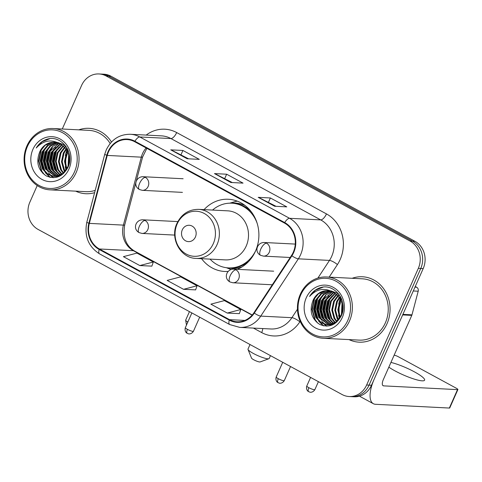 <?xml version="1.0" encoding="UTF-8"?>
<svg xmlns="http://www.w3.org/2000/svg" width="482" height="482" viewBox="0 0 482 482"><rect width="100%" height="100%" fill="white"/><g stroke="black" fill="none" stroke-linecap="round" stroke-linejoin="round"><path stroke-width="0.72" d="M201.572 258.683A36.15 32.354 -87.1 0 0 224.696 271.468A36.15 32.354 -87.1 0 0 228.088 271.444M237.246 269.33A36.15 32.354 -87.1 0 0 255.508 251.104A36.15 32.354 -87.1 0 0 228.372 199.265A36.15 32.354 -87.1 0 0 204.067 209.634M341.166 298.105A27.281 24.419 -87.1 0 0 340.864 298.84A27.281 24.419 -87.1 0 1 341.166 298.105M340.557 299.653A27.281 24.419 -87.1 0 0 340.256 300.533A27.281 24.419 -87.1 0 1 340.557 299.653M339.075 305.648A27.281 24.419 -87.1 0 0 339.045 313.909A27.281 24.419 -87.1 0 1 339.075 305.648M67.823 149.661A27.281 24.419 -87.1 0 0 67.522 150.396A27.281 24.419 -87.1 0 1 67.823 149.661M67.215 151.209A27.281 24.419 -87.1 0 0 66.914 152.089A27.281 24.419 -87.1 0 1 67.215 151.209M65.733 157.204A27.281 24.419 -87.1 0 0 65.703 165.465A27.281 24.419 -87.1 0 1 65.733 157.204M37.222 185.552L29.878 202.121A20.461 18.31 -87.1 0 0 38.12 229.444L342.069 394.517A20.461 18.31 -87.1 0 0 349.191 396.535L354.053 396.782A20.461 18.31 -87.1 0 0 371.495 385.251L423.184 268.613A20.461 18.31 -87.1 0 0 414.948 241.289L110.993 76.216A20.461 18.31 -87.1 0 0 103.871 74.198L101.437 74.077A20.461 18.31 -87.1 0 1 108.558 76.096A20.461 18.31 -87.1 0 0 101.437 74.077L99.009 73.951A20.461 18.31 -87.1 0 0 81.566 85.483L62.28 129.007M349.191 396.535A20.461 18.31 -87.1 0 0 366.633 385.004L418.322 268.366A20.461 18.31 -87.1 0 0 410.08 241.042L412.514 241.163L108.558 76.096L412.514 241.163A20.461 18.31 -87.1 0 1 420.75 268.486A20.461 18.31 -87.1 0 0 412.514 241.163L414.948 241.289M366.633 385.004L369.067 385.13L420.75 268.486L369.067 385.13A20.461 18.31 -87.1 0 1 351.625 396.656A20.461 18.31 -87.1 0 0 369.067 385.13L371.495 385.251M75.686 191.155A32.74 29.3 -87.1 0 0 85.766 193.722A32.74 29.3 -87.1 0 0 94.611 192.661A32.74 29.3 -87.1 0 1 85.766 193.722A32.74 29.3 -87.1 0 1 75.686 191.155M349.028 339.599A32.74 29.3 -87.1 0 0 359.102 342.166A32.74 29.3 -87.1 0 0 387.01 323.717A32.74 29.3 -87.1 0 0 362.434 276.764A32.74 29.3 -87.1 0 0 352.149 278.289A32.74 29.3 -87.1 0 1 362.434 276.764L362.434 276.764A32.74 29.3 -87.1 0 1 387.01 323.717A32.74 29.3 -87.1 0 1 359.102 342.166A32.74 29.3 -87.1 0 1 349.028 339.599M108.504 151.872A21.829 19.533 92.9 0 1 127.109 139.575A21.829 19.533 92.9 0 1 134.701 141.726L284.494 223.076A21.829 19.533 92.9 0 1 291.502 255.484L253.924 312.764A21.829 19.533 92.9 0 1 237.096 321.795A21.829 19.533 92.9 0 1 229.498 319.644L99.376 248.977A21.829 19.533 92.9 0 1 89.339 223.383L107.257 155.427A21.829 19.533 92.9 0 1 108.504 151.872M108.064 151.637A22.371 20.021 -87.1 0 0 106.787 155.276L88.875 223.238A22.371 20.021 -87.1 0 0 99.159 249.465L229.281 320.132A22.371 20.021 -87.1 0 0 254.315 313.083L291.893 255.803A22.371 20.021 -87.1 0 0 284.711 222.582L134.918 141.238A22.371 20.021 -87.1 0 0 108.064 151.637M274.62 206.248L286.778 206.868L270.378 197.963L258.219 197.343L274.62 206.248M276.047 206.32L258.611 197.439A5.459 2.235 118.5 0 0 258.219 197.343M268.492 202.217L270.378 197.963M187.155 158.747L199.307 159.367L182.907 150.462L170.749 149.842L187.155 158.747M188.583 158.819L171.14 149.938A5.459 2.235 118.5 0 0 170.749 149.842M181.021 154.716L182.907 150.462M230.884 182.497L243.042 183.118L226.642 174.213L214.484 173.592L230.884 182.497M232.312 182.57L214.876 173.689A5.459 2.235 118.5 0 0 214.484 173.592M224.757 178.467L226.642 174.213M111.481 142.015A32.74 29.3 -87.1 0 0 89.098 128.32A32.74 29.3 -87.1 0 0 78.807 129.851A32.74 29.3 -87.1 0 1 89.098 128.32A32.74 29.3 -87.1 0 1 111.481 142.015M410.08 241.042L106.13 75.969A20.461 18.31 -87.1 0 0 99.009 73.951M139.816 265.564L153.33 262.003L136.93 253.098L123.416 256.659L139.816 265.564L151.872 266.13M227.287 313.071L240.801 309.504L224.401 300.599L210.887 304.16L227.287 313.071L239.337 313.631M183.552 289.314L197.066 285.754L180.666 276.849L167.152 280.41L183.552 289.314L195.608 289.881M197.066 285.754L195.59 289.929M153.33 262.003L151.854 266.178M240.801 309.504L239.319 313.68M74.463 171.929A29.33 26.251 -87.1 0 0 62.654 132.767A29.33 26.251 -87.1 0 0 27.45 146.395A29.33 26.251 -87.1 0 0 39.259 185.564A29.33 26.251 -87.1 0 0 74.463 171.929M76.162 172.556A30.691 27.468 -87.1 0 0 53.122 128.537A30.691 27.468 -87.1 0 0 26.962 145.835A30.691 27.468 -87.1 0 0 50.001 189.848A30.691 27.468 -87.1 0 0 76.162 172.556M110.167 143.503A30.691 27.468 -87.1 0 0 88.989 130.369L53.122 128.537M68.095 166.061L68.655 155.108M68.552 164.639L68.962 156.596M66.396 169.501L64.504 161.434L66.329 153.222L67.317 151.408M66.811 168.821L65.269 161.036L67.661 152.155M64.769 171.646L63.726 170.044L61.467 161.723L63.293 153.065L65.92 149.022M65.172 171.182L64.492 170.08L62.232 161.759L64.052 153.101L66.269 149.553M63.166 173.189L60.69 169.887L58.43 161.566L60.25 152.908L64.486 147.245M63.564 172.845L61.449 169.923L59.19 161.603L61.015 152.951L64.847 147.649M61.588 174.333L57.653 169.73L55.388 161.41L57.213 152.758L63.034 145.853M61.979 174.074L58.412 169.772L56.153 161.452L57.973 152.794L63.401 146.173M60.756 175.587L60.389 175.394M60.015 175.183L54.611 169.58L52.351 161.259L54.171 152.601L61.569 144.751M60.407 174.996L55.37 169.616L53.11 161.295L54.936 152.637L61.937 145.004M58.461 175.785L51.574 169.423L49.309 161.102L51.134 152.445L60.087 143.877M59.852 176.081L59.22 175.822M58.852 175.653L52.333 169.459L50.074 161.139L51.893 152.487L60.461 144.076M58.418 176.526L57.292 176.279M56.918 176.177L48.531 169.266L46.272 160.946L48.098 152.294L52.411 146.552L58.623 143.202M58.804 176.496L57.677 176.213M57.304 176.099L49.291 169.309L47.031 160.988L48.857 152.33L58.991 143.353M59.015 176.472L55.761 176.43M55.382 176.376L45.495 169.116L43.229 160.789L45.055 152.137L50.038 145.847L57.153 142.714M58.738 176.587L56.894 176.539M57.274 176.557L56.141 176.412M55.767 176.34L46.254 169.152L43.995 160.831L45.814 152.173L50.628 146.022L57.521 142.823M60.202 143.943A17.051 15.261 -87.1 0 0 54.267 142.256A17.051 15.261 -87.1 0 0 39.735 151.866C35.782 162.223 37.994 170.254 46.362 175.966C55.424 179.653 62.582 176.864 67.829 167.597C75.084 153.517 61.907 134.954 47.694 139.021C42.838 140.376 39.018 143.371 36.228 148.004C43.368 140.292 51.357 138.936 60.202 143.943C68.354 149.372 70.896 156.975 67.829 166.748L62.853 173.442L55.611 176.358L53.857 176.388L47.308 174.219L42.452 168.959L40.193 160.639L42.018 151.981L47.501 145.317L55.665 142.401M63.455 173.598L56.37 176.394L53.857 176.388M54.237 176.4L47.899 174.147L43.211 168.995L40.952 160.675L42.778 152.023L48.26 145.353L56.039 142.461M67.733 150.776L68.089 150.264M68.076 151.45L68.378 150.98M66.323 148.57L66.932 147.95M66.679 149.065L67.221 148.462M64.883 146.902L65.799 146.203M65.245 147.281L66.076 146.594M63.793 145.889L64.974 145.154M57.659 142.443L64.998 145.172M39.735 151.866L45.224 145.203L52.966 142.31L54.544 142.274M32.915 149.366A22.509 20.142 -87.1 0 0 41.976 179.425A22.509 20.142 -87.1 0 0 68.998 168.959A22.509 20.142 -87.1 0 0 59.931 138.906A22.509 20.142 -87.1 0 0 32.915 149.366M50.001 189.848L85.868 191.673A30.691 27.468 -87.1 0 0 95.225 190.348M36.228 148.004L42.151 141.726L49.833 138.683M44.368 174.671L41.789 171.14L38.982 161.012L41.145 150.48L43.338 146.787M50.393 177.43L46.26 173.46M44.916 171.447L42.024 161.169L44.187 150.637L46.38 146.938M53.592 177.695L51.508 176.044M51.243 175.791L49.303 173.616M47.953 171.598L45.061 161.325L47.224 150.794L49.417 147.094M50.996 171.755L48.104 161.476L50.267 150.944L52.46 147.251M54.032 171.911L51.14 161.633L53.303 151.101L55.496 147.402M57.075 172.068L54.183 161.789L56.346 151.258L58.539 147.558M43.006 173.496L41.41 171.122L38.602 160.994L40.765 150.462L41.807 148.498M49.881 177.322L45.278 172.598M43.633 169.694L41.633 160.169L43.808 150.619L44.85 148.649M53.249 177.701L51.014 175.918M50.676 175.593L48.314 172.755M46.67 169.851L44.675 160.319L46.844 150.77L47.887 148.805M49.712 170.001L47.712 160.476L49.887 150.926L50.929 148.962M52.749 170.158L50.755 160.633L52.924 151.083L53.966 149.113M55.791 170.315L53.791 160.783L55.966 151.234L57.009 149.269M268.89 358.716L260.123 361.94A4.772 0.837 -156.1 0 1 253.761 359.789A4.772 0.837 -156.1 0 1 251.532 358.132L248.031 349.474A11.598 2.036 23.9 0 0 253.442 353.499A11.598 2.036 23.9 0 0 268.89 358.716A11.598 2.036 23.9 0 0 269.209 358.457L270.462 355.626M195.403 237.011A8.188 7.326 -87.1 0 0 192.107 226.082A8.188 7.326 -87.1 0 0 182.28 229.884A8.188 7.326 -87.1 0 0 185.576 240.813A8.188 7.326 -87.1 0 0 195.403 237.011M196.144 258.406L225.281 259.888A24.558 21.973 -87.1 0 0 246.212 246.055A24.558 21.973 -87.1 0 0 227.781 210.845L198.644 209.357C188.805 209.357 181.569 214.032 176.948 223.401C169.64 238.283 180.473 258.28 196.144 258.406A24.558 21.973 -87.1 0 0 217.075 244.573A24.558 21.973 -87.1 0 0 198.644 209.357M257.201 223.443A32.402 28.998 -87.1 0 0 231.824 203.193A32.402 28.998 -87.1 0 0 212.538 210.068M251.345 211.851A32.402 28.998 -87.1 0 0 233.041 203.259L231.824 203.193M210.038 259.111A32.402 28.998 -87.1 0 0 228.534 267.908L229.745 267.974A32.402 28.998 -87.1 0 0 248.826 261.28M228.534 267.908A32.402 28.998 -87.1 0 0 255.834 250.345M250.019 344.522L248.007 349.064A11.598 2.036 23.9 0 0 248.031 349.474M229.697 203.175L234.511 201.801A35.469 31.74 92.9 0 1 237.307 201.151M388.841 367.151A21.829 3.838 23.9 0 0 394.927 370.839A21.829 3.838 23.9 0 0 424.606 380.178A21.829 3.838 23.9 0 0 414.381 371.833A21.829 3.838 23.9 0 0 390.932 362.434M414.972 287.139L416.635 287.224L415.267 286.483M402.663 314.921L374.219 379.111A27.281 11.188 118.5 0 0 373.351 403.711A27.281 11.188 118.5 0 0 375.49 404.29L449.357 408.049L457.514 389.631L383.654 385.871A6.82 2.796 -61.5 0 1 383.118 385.727A6.82 2.796 -61.5 0 1 383.335 379.575L411.779 315.385L402.663 314.921A3.41 3.055 -87.1 0 0 402.856 314.366M457.514 389.631A3.41 0.596 23.9 0 0 457.9 389.528L449.736 407.947A3.41 0.596 -156.1 0 1 449.357 408.049M457.9 389.528A3.41 0.596 23.9 0 0 456.303 388.227L398.355 356.752A3.41 0.596 23.9 0 0 394.137 355.198M416.635 287.224A3.41 3.055 92.9 0 1 418.201 291.218L411.977 314.83A3.41 3.055 92.9 0 1 411.779 315.385M347.799 320.373A29.33 26.251 -87.1 0 0 335.99 281.211A29.33 26.251 -87.1 0 0 300.786 294.839A29.33 26.251 -87.1 0 0 312.595 334.008A29.33 26.251 -87.1 0 0 347.799 320.373M349.504 321A30.691 27.468 -87.1 0 0 326.465 276.981A30.691 27.468 -87.1 0 0 300.304 294.279A30.691 27.468 -87.1 0 0 323.344 338.292A30.691 27.468 -87.1 0 0 349.504 321M323.344 338.292L359.211 340.117A30.691 27.468 -87.1 0 0 385.371 322.826A30.691 27.468 -87.1 0 0 362.331 278.813L326.465 276.981M341.437 314.505L341.997 303.552M341.889 313.083L342.304 305.04M339.738 317.945L337.84 309.878L339.671 301.666L340.654 299.852M340.153 317.264L338.605 309.48L340.997 300.599M338.105 320.09L337.069 318.488L334.809 310.167L336.629 301.509L339.256 297.466M338.509 319.626L337.828 318.524L335.568 310.203L337.394 301.545L339.611 297.997M336.508 321.633L334.026 318.331L331.767 310.01L333.592 301.352L337.828 295.689M336.906 321.289L334.791 318.367L332.526 310.047L334.351 301.395L338.183 296.093M334.924 322.777L330.989 318.174L328.73 309.854L330.55 301.202L336.376 294.297M335.315 322.518L331.749 318.216L329.489 309.896L331.315 301.238L336.737 294.616M334.092 324.031L333.725 323.838M333.357 323.627L327.947 318.024L325.687 309.703L327.513 301.045L334.906 293.195M334.418 323.838L334.116 323.663M333.749 323.44L328.712 318.06L326.453 309.739L328.272 301.081L335.273 293.448M331.803 324.229L324.91 317.867L322.651 309.546L324.47 300.889L333.43 292.321M333.195 324.525L332.562 324.266M332.188 324.097L325.669 317.903L323.41 309.583L325.236 300.931L333.797 292.52M331.761 324.97L330.634 324.723M330.254 324.621L321.868 317.71L319.608 309.39L321.434 300.738L325.748 294.996L331.965 291.646M332.14 324.94L331.014 324.657M330.64 324.543L322.633 317.752L320.373 309.432L322.193 300.774L332.333 291.797M332.351 324.916L329.098 324.874M328.718 324.814L318.831 317.56L316.572 309.233L318.391 300.581L323.374 294.291L330.489 291.158M332.08 325.031L330.236 324.982M330.616 325.001L329.477 324.856M329.104 324.784L319.59 317.596L317.331 309.275L319.156 300.617L323.964 294.466L330.857 291.267M333.544 292.387A17.051 15.261 -87.1 0 0 327.609 290.7A17.051 15.261 -87.1 0 0 313.077 300.31C309.125 310.667 311.33 318.698 319.699 324.41C328.766 328.097 335.918 325.308 341.172 316.041C348.426 301.961 335.249 283.398 321.03 287.465C316.174 288.82 312.354 291.815 309.571 296.448C316.704 288.736 324.699 287.38 333.544 292.387C341.696 297.816 344.238 305.419 341.166 315.192L336.189 321.886L328.953 324.802L327.194 324.832L320.651 322.663L315.788 317.403L313.529 309.083L315.355 300.425L320.837 293.761L329.001 290.845M336.791 322.042L329.712 324.838L327.194 324.832M327.573 324.844L321.241 322.591L316.553 317.439L314.294 309.119L316.114 300.467L321.596 293.797L329.375 290.905M341.069 299.22L341.431 298.707M341.419 299.894L341.714 299.424M339.659 297.014L340.274 296.394M340.015 297.508L340.563 296.906M338.225 295.346L339.135 294.647M338.587 295.725L339.418 295.038M337.135 294.333L338.316 293.598M331.001 290.887L338.334 293.616M313.077 300.31L318.56 293.646L326.302 290.754L327.887 290.718M306.257 297.81A22.509 20.142 -87.1 0 0 315.318 327.868A22.509 20.142 -87.1 0 0 342.334 317.403A22.509 20.142 -87.1 0 0 333.273 287.35A22.509 20.142 -87.1 0 0 306.257 297.81M309.571 296.448L315.493 290.17L323.169 287.127M317.704 323.115L315.126 319.584L312.324 309.456L314.487 298.924L316.68 295.231M323.729 325.874L319.602 321.904M318.253 319.891L315.361 309.613L317.524 299.081L319.717 295.382M326.929 326.139L324.85 324.488M324.579 324.235L322.639 322.06M321.295 320.042L318.403 309.769L320.566 299.238L322.759 295.538M324.332 320.199L321.44 309.92L323.603 299.388L325.796 295.695M327.374 320.355L324.482 310.077L326.645 299.545L328.838 295.846M330.411 320.506L327.519 310.233L329.682 299.702L331.875 296.002M316.343 321.94L314.746 319.566L311.944 309.438L314.107 298.906L315.15 296.942M323.217 325.766L318.614 321.042M316.969 318.138L314.975 308.613L317.144 299.063L318.186 297.093M326.591 326.145L324.35 324.362M324.012 324.037L321.657 321.199M320.012 318.295L318.012 308.763L320.187 299.214L321.229 297.249M323.048 318.445L321.054 308.92L323.223 299.37L324.266 297.406M326.091 318.602L324.091 309.076L326.266 299.527L327.308 297.557M329.128 318.759L327.133 309.227L329.302 299.677L330.345 297.713M110.993 76.216L106.13 75.969M423.184 268.613L418.322 268.366M146.142 147.944A21.829 19.533 -87.1 0 0 142.545 153.607A21.829 19.533 -87.1 0 0 141.298 157.162L123.386 225.118A21.829 19.533 -87.1 0 0 133.418 250.706L252.104 315.162M146.179 135.081A34.108 30.523 92.9 0 1 176.683 132.568L326.471 213.912A6.82 2.796 -61.5 0 1 320.711 219.894L170.923 138.551A27.281 24.419 -87.1 0 0 161.428 135.858L130.303 134.273A27.281 24.419 92.9 0 1 139.798 136.966A6.82 2.796 118.5 0 0 134.918 141.238M326.471 213.912A34.108 30.523 92.9 0 1 340.202 259.455A34.108 30.523 92.9 0 1 337.424 264.558L329.182 277.12M291.893 255.803A6.82 1.669 33.3 0 0 298.352 258.828L329.477 260.413A27.281 24.419 -87.1 0 0 331.694 256.328A27.281 24.419 -87.1 0 0 320.711 219.894L289.586 218.31A27.281 24.419 92.9 0 1 298.352 258.828L260.768 316.108A27.281 24.419 92.9 0 1 239.735 327.392L270.86 328.977A27.281 24.419 -87.1 0 0 291.893 317.692L297.448 309.227M130.303 134.273C119.415 134.267 111.408 139.461 106.281 149.848L104.751 154.21A6.82 0.693 14.8 0 0 106.787 155.276M104.751 154.21L86.832 222.166C84.085 236.072 88.333 246.651 99.581 253.887A6.82 2.796 -61.5 0 1 99.159 249.465M229.281 320.132A6.82 2.796 118.5 0 0 229.709 324.555L239.735 327.392M254.315 313.083A6.82 1.669 33.3 0 0 260.768 316.108L291.893 317.692A6.82 1.669 -146.7 0 1 299.846 321.837A34.108 30.523 92.9 0 1 261.684 332.58L253.418 328.091M86.832 222.166A6.82 0.693 14.8 0 0 88.875 223.238M284.711 222.582A6.82 2.796 -61.5 0 1 289.586 218.31L139.798 136.966L170.923 138.551A6.82 2.796 -61.5 0 0 176.683 132.568M300.178 321.331L299.846 321.837M317.897 278.054L329.477 260.413A6.82 1.669 -146.7 0 1 337.424 264.558M262.726 328.567A6.82 2.796 -61.5 0 1 261.684 332.58M229.498 319.644L244.874 320.428M107.257 155.427L141.298 157.162A12.279 1.253 -165.2 0 0 142.63 156.945L136.225 181.238M89.339 223.383L123.386 225.118A12.279 1.253 -165.2 0 0 124.718 224.901C122.693 237.078 125.916 245.766 134.382 250.965L252.255 314.981M99.376 248.977L133.418 250.706A12.279 5.037 -61.5 0 1 134.382 250.965M231.119 182.509L214.876 173.689M187.384 158.759L171.14 149.938M274.854 206.26L258.611 197.439M67.986 150.023A27.281 24.419 -87.1 0 0 67.703 150.727M66.534 154.565A27.281 24.419 -87.1 0 0 66.432 167.899M67.45 148.974A27.968 25.028 -87.1 0 0 67.125 149.733M66.829 150.48A27.968 25.028 -87.1 0 0 65.353 155.74M65.263 166.658A27.968 25.028 -87.1 0 0 66.04 170.038M213.327 243.591A22.558 20.19 -87.1 0 0 204.241 213.472A22.558 20.19 -87.1 0 0 177.165 223.955A22.558 20.19 -87.1 0 0 186.251 254.074A22.558 20.19 -87.1 0 0 213.327 243.591M227.884 267.872A32.704 29.269 -87.1 0 0 241.964 266.938M245.091 205.525A32.704 29.269 -87.1 0 0 231.173 203.169M145.377 177.382A6.82 6.103 -87.1 0 0 143.003 176.707C136.069 176.629 132.743 185.853 139.4 189.516A6.82 2.796 -61.5 0 1 139.617 183.365A6.82 2.796 118.5 0 1 145.377 177.382A6.82 6.103 -87.1 0 1 148.125 186.486A6.82 6.103 -87.1 0 1 142.31 190.33L139.4 189.516M187.179 323.512A4.434 1.82 -61.5 0 1 187.721 321.91A4.434 0.777 -156.1 0 1 185.642 320.217L186.486 325.073M266.522 243.169A6.82 6.103 -87.1 0 0 264.148 242.5C257.213 242.422 253.887 251.646 260.545 255.303A6.82 2.796 -61.5 0 1 260.762 249.158A6.82 2.796 118.5 0 1 266.522 243.169A6.82 6.103 -87.1 0 1 269.263 252.279A6.82 6.103 -87.1 0 1 263.449 256.123L260.545 255.303M308.866 387.703A4.434 0.777 -156.1 0 1 306.787 386.004C305.66 389.811 308.39 391.667 308.106 391.294L308.721 391.697A4.434 1.82 -61.5 0 1 308.866 387.703A4.434 0.777 -156.1 0 0 314.891 389.595L318.409 381.666M187.42 329.345A4.434 0.777 -156.1 0 1 185.347 327.652C184.214 331.459 186.95 333.315 186.667 332.942L187.281 333.345A4.434 1.82 -61.5 0 1 187.42 329.345A4.434 0.777 -156.1 0 0 193.451 331.242L199.681 317.186M145.064 220.473A6.82 6.103 -87.1 0 0 142.69 219.798C135.761 219.726 132.43 228.944 139.093 232.607A6.82 2.796 -61.5 0 1 139.304 226.456A6.82 2.796 118.5 0 1 145.064 220.473A6.82 6.103 -87.1 0 1 147.811 229.583A6.82 6.103 -87.1 0 1 141.997 233.427L139.093 232.607M278.283 378.689A4.434 0.777 -156.1 0 1 276.204 376.996C275.071 380.804 277.807 382.654 277.524 382.28L278.138 382.69A4.434 1.82 -61.5 0 1 278.283 378.689A4.434 0.777 -156.1 0 0 284.308 380.587L290.538 366.531M235.927 269.818A6.82 6.103 -87.1 0 0 233.553 269.143C226.618 269.064 223.293 278.289 229.95 281.952A6.82 2.796 -61.5 0 1 230.167 275.8A6.82 2.796 118.5 0 1 235.927 269.818A6.82 6.103 -87.1 0 1 238.668 278.921A6.82 6.103 -87.1 0 1 232.854 282.765L229.95 281.952M383.654 385.871L382.708 385.359M402.91 314.366L411.977 314.83M418.201 291.218L413.279 290.971M341.322 298.466A27.281 24.419 -87.1 0 0 341.045 299.171M339.876 303.009A27.281 24.419 -87.1 0 0 339.774 316.343M340.786 297.418A27.968 25.028 -87.1 0 0 340.461 298.177M340.165 298.924A27.968 25.028 -87.1 0 0 338.695 304.184M338.605 315.101A27.968 25.028 -87.1 0 0 339.376 318.482M99.581 253.887L229.709 324.555M135.936 182.335L124.718 224.901M142.63 156.945L146.871 148.335M226.413 267.715L230.944 269.522M183.124 178.75L143.003 176.707M182.431 192.372L142.31 190.33M185.642 320.217L189.45 311.631M295.273 244.085L264.148 242.5M290.194 257.484L263.449 256.123M306.787 386.004L310.589 377.418M314.891 389.595C312.746 393.095 309.408 392.167 309.884 392.131L308.721 391.697M177.834 221.587L142.69 219.798M185.347 327.652L191.866 312.938M193.451 331.242C191.306 334.737 187.968 333.815 188.438 333.779L187.281 333.345M174.719 235.089L141.997 233.427M273.674 271.185L233.553 269.143M276.204 376.996L282.723 362.283M284.308 380.587C282.163 384.082 278.825 383.16 279.295 383.118L278.138 382.69M272.288 284.778L232.854 282.765M373.351 403.711L359.452 396.162"/></g></svg>

